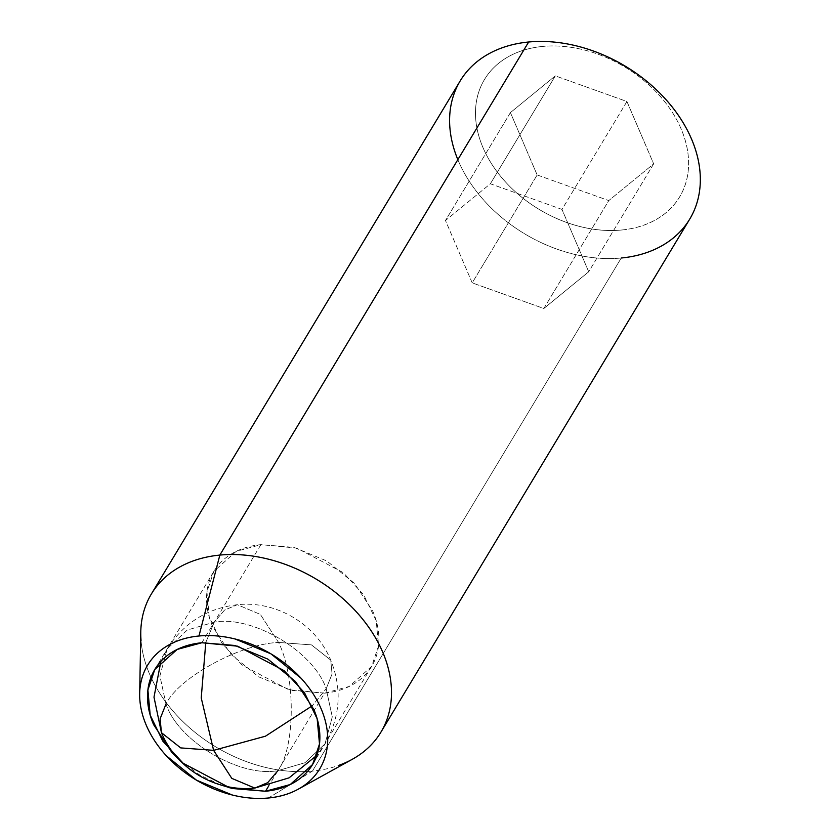 <?xml version="1.0" encoding="UTF-8"?>
<svg xmlns="http://www.w3.org/2000/svg" width="840" height="840" viewBox="0 0 840 840"><rect width="100%" height="100%" fill="white"/><g stroke="black" fill="none" stroke-linecap="round" stroke-linejoin="round"><path stroke-width="0.63" stroke-dasharray="4.2 3.15" d="M278.565 642.442L311.472 644.889L330.74 660.114L332.062 673.995L326.183 688.769L332.272 716.867L324.996 743.894L304.962 762.741L277.914 770.648C295.407 747.275 295.764 676.767 278.565 642.442C240.387 643.808 178.479 677.67 165.995 704.025L159.904 675.927L167.181 648.9L187.215 630.053L214.263 622.146L224.48 610.124L237.353 604.706L260.379 614.428L278.565 642.442C295.764 676.767 295.407 747.275 277.914 770.648C239.704 777.746 178.154 741.101 165.995 704.025C178.479 677.67 240.387 643.808 278.565 642.442L260.379 614.428L237.353 604.706L224.48 610.124L214.263 622.146C252.472 615.048 314.024 651.683 326.183 688.769L332.062 673.995L330.74 660.114L311.472 644.889L278.565 642.442M254.825 788.077L267.697 782.67L277.914 770.648L304.962 762.741L324.996 743.894L332.272 716.867L326.183 688.769L312.186 705.852L326.183 688.769C314.024 651.683 252.472 615.048 214.263 622.146L187.215 630.053L167.181 648.9L159.904 675.927L165.995 704.025L160.115 718.788L161.438 732.679M205.779 642.464L214.263 622.146L205.779 642.464M165.995 704.025C178.154 741.101 239.704 777.746 277.914 770.648M201.863 642.747L260.904 544.646L236.197 551.355L213.822 571.41L206.934 591.885L209.255 617.064L221.823 642.999L242.214 665.175L288.75 689.703L324.555 693.158L268.894 785.631L324.555 693.158L349.272 686.448L371.647 666.393L378.536 645.918L376.215 620.739L363.647 594.804L343.256 572.628L296.719 548.09L260.904 544.646L201.863 642.747M268.411 798L291.333 783.993L268.411 798M291.354 783.982L298.673 779.499L291.354 783.982M141.036 640.416A133.97 97.766 -149 0 0 312.428 771.099L621.254 258.006L312.428 771.099L298.756 779.447L312.428 771.099A133.97 97.766 -149 0 0 363.122 752.157M454.43 92.852A133.97 97.766 -149 0 0 490.844 207.627A133.97 97.766 -149 0 0 621.254 258.006A133.97 97.766 -149 0 0 695.489 207.165M621.39 230.034A113.873 83.097 -149 0 0 681.072 128.804A113.873 83.097 -149 0 0 542.703 46.431C555.828 45.181 569.457 46.305 583.59 49.812C597.723 53.309 611.268 58.926 624.246 66.644C637.224 74.371 648.627 83.622 658.476 94.385C668.325 105.158 675.853 116.623 681.072 128.804C686.291 140.973 688.8 152.922 688.59 164.651C688.391 176.379 685.482 186.984 679.896 196.476C674.3 205.968 666.425 213.623 656.292 219.44C646.159 225.257 634.525 228.785 621.39 230.034C608.265 231.294 594.625 230.16 580.503 226.664C566.37 223.157 552.825 217.539 539.847 209.822C526.869 202.094 515.456 192.853 505.617 182.081C495.768 171.308 488.24 159.841 483.021 147.672C477.803 135.492 475.293 123.543 475.503 111.814C475.703 100.086 478.601 89.481 484.197 79.989C489.794 70.497 497.658 62.843 507.801 57.026C517.933 51.209 529.567 47.68 542.703 46.431A113.873 83.097 -149 0 0 483.021 147.672A113.873 83.097 -149 0 0 621.39 230.034M220.469 784.865L199.553 774.9L179.897 760.442M537.159 174.962L608.769 200.592L653.657 163.863L626.934 101.504L555.324 75.873L510.426 112.602L537.159 174.962L608.769 200.592L543.827 308.5L472.206 282.87L537.159 174.962L472.206 282.87L445.483 220.511L510.426 112.602L537.159 174.962M621.254 258.006A133.97 97.766 31 0 1 457.853 159.663M312.428 771.099A133.97 97.766 31 0 1 182.018 720.71A133.97 97.766 31 0 1 145.603 605.934M510.426 112.602L445.483 220.511L490.371 183.782L555.324 75.873L510.426 112.602M555.324 75.873L490.371 183.782L561.981 209.412L626.934 101.504L555.324 75.873M626.934 101.504L561.981 209.412L588.714 271.772L653.657 163.863L626.934 101.504M653.657 163.863L588.714 271.772L543.827 308.5L608.769 200.592L653.657 163.863M543.827 308.5L588.714 271.772L561.981 209.412L490.371 183.782L445.483 220.511L472.206 282.87L543.827 308.5M324.555 693.158C335.181 692.139 344.589 689.283 352.79 684.579C360.98 679.875 367.343 673.691 371.868 666.015C376.404 658.329 378.745 649.75 378.913 640.269C379.071 630.788 377.044 621.117 372.824 611.268L354.554 583.433L326.865 561.005L293.979 547.375L260.904 544.646C250.289 545.664 240.881 548.52 232.68 553.224C224.48 557.918 218.117 564.113 213.591 571.788C209.066 579.464 206.724 588.053 206.556 597.534C206.388 607.016 208.415 616.686 212.636 626.535L230.916 654.36L258.605 676.799L291.48 690.417L324.555 693.158M160.912 661.353L167.181 648.9C183.656 623.028 207.049 608.297 237.353 604.706C276.213 600.442 315.871 623.984 330.74 660.114C342.258 688.874 340.347 716.793 324.996 743.894L316.921 755.255M213.822 571.41L154.78 669.501M371.647 666.393L312.596 764.495"/><path stroke-width="1.26" d="M312.186 705.852L265.461 736.197L213.612 750.351L231.798 778.365L254.825 788.077L231.798 778.365L213.612 750.351L201.233 697.935L205.779 642.464L201.233 697.935L213.612 750.351L180.705 747.904L161.438 732.679L180.705 747.904L213.612 750.351L265.461 736.197L312.186 705.852M277.914 770.648L267.697 782.67L254.825 788.077C215.964 792.351 176.305 768.81 161.438 732.679L160.115 718.788L165.995 704.025M179.897 760.442L171.875 752.462L153.594 724.626C149.373 714.777 147.347 705.117 147.515 695.625C147.683 686.144 150.024 677.565 154.549 669.889C159.075 662.203 165.438 656.019 173.639 651.315C181.828 646.611 191.247 643.755 201.863 642.747L237.668 646.191L284.214 670.719L304.594 692.895L317.173 718.83L319.494 744.009L312.596 764.495L290.22 784.539L265.514 791.249L268.894 785.631L265.514 791.249L229.709 787.804L183.172 763.266L162.781 741.101L150.203 715.155L147.893 689.976L154.78 669.501L177.156 649.446L201.863 642.747L234.938 645.477L267.824 659.096L295.512 681.534L313.782 709.37C318.003 719.208 320.03 728.879 319.872 738.36C319.704 747.852 317.352 756.431 312.827 764.106C308.301 771.782 301.938 777.976 293.748 782.681C285.548 787.385 276.139 790.24 265.514 791.249L232.439 788.519L220.469 784.865M198.975 635.996A100.475 73.322 31 0 1 309.582 688.643A100.475 73.322 31 0 1 306.432 783.794A100.475 73.322 31 0 1 268.411 798C279.993 796.898 290.262 793.779 299.197 788.645C308.144 783.521 315.084 776.769 320.019 768.39C324.965 760.011 327.516 750.655 327.705 740.303C327.883 729.96 325.668 719.418 321.069 708.677C316.459 697.935 309.813 687.813 301.13 678.311L270.921 653.835L235.053 638.977C222.59 635.88 210.556 634.893 198.975 635.996C187.383 637.098 177.114 640.216 168.178 645.341C159.233 650.475 152.292 657.226 147.357 665.606C142.422 673.974 139.86 683.34 139.681 693.683C139.493 704.036 141.708 714.577 146.317 725.319C150.916 736.061 157.563 746.183 166.247 755.685L196.455 780.161L232.323 795.018C244.797 798.105 256.82 799.102 268.411 798A100.475 73.322 31 0 1 139.871 699.993A100.475 73.322 31 0 1 198.975 635.996L219.839 555.082L198.975 635.996M363.122 752.157A133.97 97.766 -149 0 0 367.322 625.296A133.97 97.766 -149 0 0 219.839 555.082A133.97 97.766 31 0 1 350.259 605.472A133.97 97.766 31 0 1 386.663 720.248A133.97 97.766 31 0 1 338.835 765.345M695.489 207.165A133.97 97.766 -149 0 0 659.085 92.389A133.97 97.766 -149 0 0 528.664 42L219.839 555.082L528.664 42A133.97 97.766 31 0 1 691.467 138.904A133.97 97.766 31 0 1 621.254 258.006M457.853 159.663A133.97 97.766 31 0 1 528.664 42A133.97 97.766 -149 0 0 454.43 92.852M145.603 605.934A133.97 97.766 31 0 1 219.839 555.082A133.97 97.766 -149 0 0 141.036 640.416M316.921 755.255L289.065 777.851L254.825 788.077M160.912 661.353L153.993 697.137L161.438 732.679M298.326 789.149L352.317 759.287M380.909 732.175L689.735 219.093M151.358 594.006L460.183 80.923M139.681 693.651L140.784 631.974"/></g></svg>
